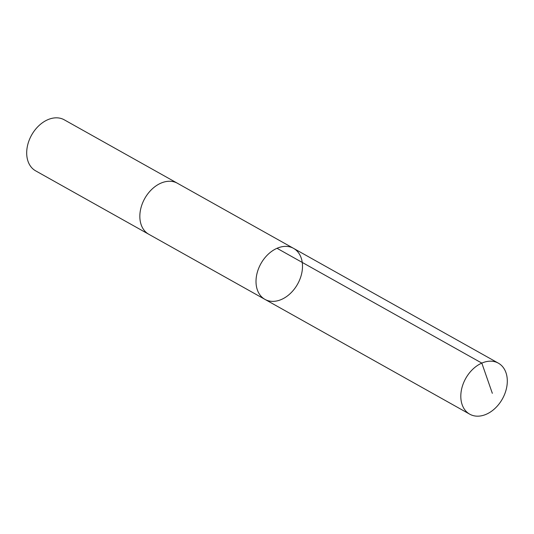 <?xml version="1.0" encoding="UTF-8"?>
<svg xmlns="http://www.w3.org/2000/svg" width="534" height="534" viewBox="0 0 534 534"><rect width="100%" height="100%" fill="white"/><g stroke="black" fill="none" stroke-linecap="round" stroke-linejoin="round"><path stroke-width="0.8" d="M149.14 234.459A29.25 21.006 -60.7 0 1 148.786 234.266A29.243 21 -60.7 0 1 149.086 192.24A29.243 21 -60.7 0 1 177.395 183.242L293.553 248.357A29.25 21.006 119.3 0 0 260.932 263.596A29.25 21.006 119.3 0 0 264.951 299.38A29.25 21.006 119.3 0 0 293.259 290.383A29.25 21.006 119.3 0 0 293.553 248.357A29.25 21.006 119.3 0 0 260.932 263.596A29.25 21.006 119.3 0 0 264.951 299.38L469.753 414.19A29.25 21.006 -60.7 0 1 470.054 372.158A29.25 21.006 -60.7 0 1 498.356 363.16A29.25 21.006 -60.7 0 1 498.062 405.193A29.25 21.006 -60.7 0 1 469.753 414.19M264.951 299.38L148.792 234.266A29.25 21.006 -60.7 0 1 149.086 192.233A29.25 21.006 -60.7 0 1 177.395 183.235A29.25 21.006 -60.7 0 1 177.742 183.436M148.786 234.266L35.638 170.84A29.25 21.006 -60.7 0 1 35.938 128.807A29.25 21.006 -60.7 0 1 64.247 119.81L177.395 183.235M277.019 248.29L481.815 363.093L492.335 393.318M293.553 248.357L498.356 363.16"/></g></svg>
